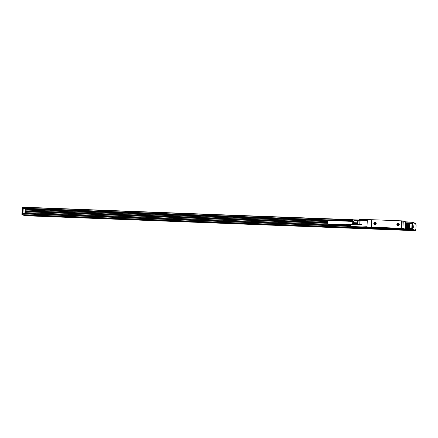 <?xml version="1.0" encoding="UTF-8"?>
<svg xmlns="http://www.w3.org/2000/svg" width="438" height="438" viewBox="0 0 438 438"><rect width="100%" height="100%" fill="white"/><g stroke="black" fill="none" stroke-linecap="round" stroke-linejoin="round"><path stroke-width="0.66" d="M405.73 228.318L405.5 227.568L405.303 228.176L405.396 227.508M405.697 223.161L405.692 222.181L405.216 222.471L405.265 221.628L403.305 220.971L402.889 228.401L404.849 229.063L404.882 228.526M404.86 228.964L405.314 229.079L405.533 227.804L405.407 228.297L411.594 228.543L405.407 228.308M406.021 223.161L405.884 223.818L405.577 223.27L405.561 227.497M405.336 224.65L405.238 226.468L405.336 224.65M371.429 227.158L366.951 226.961L369.803 227.722M404.887 228.488L404.854 229.063L403.858 229.025M402.889 228.401L401.476 228.34M401.307 228.28L401.723 220.851L371.769 219.701L371.353 227.13L401.465 228.335M402.714 228.915L393.904 228.505L396.948 229.156L403.841 229.298L402.73 228.603L399.998 228.34L369.371 227.262M402.73 228.603L403.858 228.986L403.831 229.293L404.761 229.326L403.847 229.233M372.147 227.234L401.049 228.335L372.147 227.223M403.305 220.971L401.799 220.851L401.383 228.28M371.769 219.728L367.367 219.531L366.951 226.961M397.047 223.796A1.243 1.205 108.6 0 1 398.711 223.369A1.243 1.205 108.6 0 1 399.095 225.066A1.243 1.205 108.6 0 1 397.436 225.499A1.243 1.205 108.6 0 1 397.047 223.796M376.028 224.185A1.243 1.205 108.6 0 1 374.364 224.612A1.243 1.205 108.6 0 1 373.981 222.915A1.243 1.205 108.6 0 1 375.645 222.482A1.243 1.205 108.6 0 1 376.028 224.185M371.67 219.695L371.254 227.125M367.049 226.994L369.19 227.705M379.894 228.236L370.805 228.061L369.311 227.546L370.324 227.514L370.34 227.202M397.715 225.532A1.155 1.117 -71.4 0 0 397.726 225.532A1.155 1.117 -71.4 0 0 399.106 223.927A1.155 1.117 -71.4 0 0 398.449 223.342M374.638 224.645L374.66 224.65A1.155 1.117 -71.4 0 0 376.039 223.041A1.155 1.117 -71.4 0 0 375.393 222.46A1.155 1.117 -71.4 0 0 375.382 222.46L375.371 222.455A1.155 1.117 -71.4 0 0 373.992 224.064A1.155 1.117 -71.4 0 0 375.837 224.3A1.155 1.117 -71.4 0 0 375.371 222.455M367.312 220.506L360.145 220.232L359.926 224.212L361.936 224.289L362.002 227.015L362.429 227.158L360.375 226.862M366.436 227.672L364.723 227.223L366.272 227.683M365.79 227.645L364.241 227.191L365.626 227.656M365.144 227.623L363.43 227.174L364.98 227.634M364.498 227.596L362.784 227.152L364.334 227.607M358.394 220.073L358.142 220.84L357.731 220.872A0.887 0.887 0 0 1 358.322 220.084L360.135 219.454A0.887 0.438 70.5 0 0 360.063 219.465A0.887 0.438 70.5 0 0 359.888 220.221L359.773 224.448L361.925 224.524M372.453 227.864L373.685 227.886M377.611 228.11L373.68 228.023M396.554 228.789L397.786 228.811M401.712 229.036L397.781 228.948M370.603 227.99L369.721 227.957L370.647 228.006M404 229.271L404.712 229.309L404 229.271M376.795 227.448L376.779 227.76L379.85 228.236M377.052 227.459A35.664 8.705 92.2 0 0 377.058 227.464L378.399 227.744A35.664 8.705 92.2 0 0 379.741 228.231L386.524 228.494M386.595 228.488L394.769 228.806M359.888 220.221L358.142 220.84L357.758 224.502A1.33 0.323 -87.8 0 1 357.851 224.765M357.627 224.196L357.758 224.502L357.627 224.196M357.731 220.911L354.079 220.522M357.78 220.621L354.112 220.484M354.085 220.5L353.63 220.949A2.332 0.569 -87.8 0 0 353.504 221.124A2.332 0.569 92.2 0 0 353.176 224.584M353.411 224.595L353.953 220.763M346.6 226.128L350.794 226.293L346.6 226.128M346.732 226.336L350.843 226.594M346.71 226.331L350.833 226.605M346.792 226.435L350.8 226.599M346.743 224.382L346.765 226.408L350.772 226.588M346.639 226.238L350.833 226.402L346.578 226.189M346.693 224.459L346.677 226.183M346.661 226.107L350.657 226.336M346.644 226.013L350.641 226.254M346.633 225.92L350.624 226.167M346.622 225.816L350.614 226.074M346.617 225.712L350.603 225.97M346.535 225.718L350.734 225.877L346.611 225.597M346.529 225.619L350.597 225.866M346.611 225.482L350.592 225.751M346.529 225.521L350.723 225.679L346.611 225.367M346.529 225.417L350.592 225.636M346.617 225.252L350.592 225.521M346.535 225.307L350.728 225.471L346.622 225.137M346.54 225.203L350.597 225.406M346.633 225.023L350.603 225.291M346.546 225.105L350.745 225.263L346.65 224.913M346.557 225.001L350.614 225.176M346.666 224.809L350.63 225.066M346.573 224.908L350.767 225.066L346.682 224.71M346.792 224.344L351.024 224.486M350.646 224.962L350.926 224.387M361.903 224.918L346.765 224.355M346.858 224.261L350.871 224.393M346.644 224.475L350.838 224.415M346.803 224.338L350.811 224.448M346.776 224.393L350.783 224.491M346.748 224.459L350.756 224.546M346.726 224.535L350.734 224.612M346.704 224.617L350.707 224.689M23.263 208.472L348.522 220.938L23.318 208.488L23.269 207.393L348.927 219.553L348.714 221.305M348.774 219.734L348.56 221.234M348.703 221.206L352.694 221.458M348.692 221.108L352.683 221.36M348.686 220.998L352.672 221.261M348.604 221.009L352.804 221.168L348.681 220.889M348.599 220.911L352.667 221.152M348.681 220.774L352.661 221.042M348.599 220.807L352.793 220.966L348.681 220.659M348.599 220.703L352.661 220.927M348.686 220.544L352.661 220.812M348.604 220.599L352.798 220.757L348.692 220.429M348.61 220.495L352.667 220.692M348.703 220.314L352.672 220.577M348.615 220.391L352.814 220.555L348.719 220.204M348.626 220.292L352.683 220.467M348.736 220.1L352.7 220.358M348.643 220.194L352.836 220.358L348.752 220.002M352.716 220.254L352.853 219.783L348.872 219.63L353.023 219.695M348.714 219.761L353.11 219.799L348.84 219.646M348.927 219.553L352.94 219.684M348.845 219.684L352.853 219.783M348.818 219.75L352.825 219.838M348.796 219.827L352.804 219.903M348.774 219.909L352.776 219.975M346.535 224.71L328.139 224.004A1.774 0.433 -87.8 0 1 327.777 222.132A1.774 0.433 -87.8 0 1 328.276 220.456L353.006 221.404M350.734 225.877L350.679 226.408M352.76 224.568A2.015 0.493 -87.8 0 1 352.727 222.515A2.015 0.493 -87.8 0 1 353.176 221.195L353.521 221.004A2.223 0.542 -87.8 0 1 353.597 220.982M353.077 219.788L358.558 220.002M350.931 226.495L361.925 226.917M353.039 224.579A2.223 0.542 -87.8 0 1 353.039 222.373A2.223 0.542 -87.8 0 1 353.521 221.004M375.284 223.468L375.558 223.659L374.884 224.119L374.452 223.44L374.999 223.26M374.95 224.125L374.786 223.648M398.35 224.355L398.624 224.541L397.956 225.006L397.518 224.322L398.065 224.141M398.016 225.006L397.857 224.535M374.95 222.969L375.569 223.479M398.191 223.862L398.317 224.344M357.589 223.479L353.526 223.325M357.622 222.822L353.565 222.668M397.058 224.946A1.155 1.117 -71.4 0 0 398.903 225.181A1.155 1.117 -71.4 0 0 398.438 223.336A1.155 1.117 -71.4 0 0 397.058 224.946M374.474 228.203L378.142 228.236L373.51 227.88L377.901 228.154M372.245 227.875L374.479 228.072M398.575 229.129L402.237 229.156L397.611 228.8L402.002 229.079M396.346 228.8L398.58 228.992M376.779 227.76L370.324 227.514M394.873 228.143A35.664 8.705 92.2 0 0 394.879 228.149L393.959 228.384M411.523 229.824L22.902 214.932L25.366 215.447L412.93 230.3L411.523 229.824L411.589 228.543L411.715 229.441M48.18 215.929L49.833 216.087M50.928 216.202L51.629 216.065M379.56 228.631L381.219 228.789M381.219 228.745L383.009 228.767M31.114 215.616L406.174 230.054L31.158 215.682M31.465 215.633L406.114 230.098L32.122 215.764M31.755 215.677L406.026 230.059L31.974 215.72M406.086 230.18L32.001 215.819M25.136 215.425L24.824 215.578L25.256 215.595M25.19 215.392L24.468 215.447M25.294 215.458L24.353 215.419L25.322 215.397M26.192 215.759L32.209 215.803M25.059 215.644L25.951 215.726M25.557 215.66L25.831 215.71M24.703 215.523L25.212 215.578M25.13 215.518L24.588 215.496L25.141 215.54M22.902 214.932L22.973 213.645L346.513 226.046L22.968 213.645M23.488 208.499L23.471 208.827M23.329 207.19L348.818 219.662M25.289 215.72L412.859 230.591L31.985 215.994M412.93 230.3L411.988 230.218M413.198 230.333L412.645 230.311M413.434 230.41L413.001 230.393M413.543 230.437L413.083 230.432M412.103 222.542L411.939 223.385L411.95 222.082L412.957 222.526M412.361 230.268L413.165 230.383M412.859 230.355L413.401 230.459M406.01 230.021L31.793 215.775M52.051 216.252L51.624 216.109M383.442 228.915L383.009 228.811M406.042 230.087L31.52 215.731M27.118 215.408L30.255 215.584M32.22 215.918L406.431 230.262L32.22 215.918M27.391 215.414L29.987 215.562M25.158 215.556L24.709 215.54M25.169 215.485L24.473 215.458M25.65 215.677L25.059 215.655M409.656 228.094L405.725 227.941M346.453 225.669L25.07 213.35M409.656 228.067L405.725 227.919M346.453 225.647L25.075 213.328M409.749 226.484L405.632 226.326M327.827 223.347L25.163 211.746M409.771 226.074L405.654 225.92M327.783 222.931L25.185 211.335M25.174 211.302L25.054 213.635L22.743 213.498L24.895 213.58L25.158 208.893L25.174 211.302L327.783 222.898M409.771 226.041L405.659 225.882M409.782 225.888L405.665 225.729M327.772 222.745L25.18 211.143M409.782 225.866L405.665 225.712M327.772 222.723L25.196 211.127M409.798 225.526L405.687 225.367M327.772 222.384L25.218 210.782M409.886 224.032L405.769 223.873L405.566 227.503M327.969 220.894L25.3 209.293M409.897 223.813L405.971 223.665L409.897 223.796M328.051 220.675L25.311 209.074L328.062 220.659M409.897 223.758L405.982 223.61M328.084 220.621L25.316 209.019M411.939 223.385L405.697 223.145L411.884 223.369M26.351 215.775L25.294 215.737M411.769 228.461L409.645 228.329L409.908 223.643L412.038 223.719M412.859 230.591L413.872 230.618M413.795 230.591L412.93 230.58M413.565 230.514L413.089 230.492M413.445 230.476L413.012 230.459M413.33 230.432L412.875 230.415M413.209 230.393L412.673 230.372M413.094 230.355L412.393 230.328M412.974 230.317L412.032 230.279M407.225 230.377L32.056 215.983M406.431 230.262L407.066 230.355M407.992 230.01L411.134 230.185M408.265 230.016L410.86 230.164M50.928 216.241L49.839 216.043M406.13 230.191L32.138 215.857M406.524 230.279L32.215 215.929M406.705 230.306L32.182 215.95M406.825 230.322L32.144 215.961M409.776 225.97L405.659 225.811M327.777 222.827L25.185 211.226M23.258 207.546L22.88 214.894M22.743 213.498L23.006 208.811L25.158 208.893M411.698 229.731L414.671 230.733L415.509 230.306L415.098 230.749L411.698 229.731L412.109 222.389L412.541 222.405L412.131 229.747L412.695 229.359L415.509 230.306L415.64 229.912L415.229 230.339L415.865 229.271L416.084 225.094M412.82 222.378L413.176 222.603M411.775 228.412L409.645 228.329M22.103 214.784L25.53 215.814M22.278 207.924L22.628 207.459L22.278 207.924L21.916 214.379L22.65 214.817M25.185 215.803L21.916 214.379L22.218 214.801L22.628 207.459L23.061 207.475M413.187 222.389L415.054 223.243M415.355 230.328L415.865 229.271L416.1 225.088L415.591 223.884L415.952 224.311L415.87 223.851L412.541 222.405L415.624 223.424M413.79 225.619L413.609 227.306L413.79 225.619M405.095 229.008L405.117 228.565M402.226 220.867L401.81 228.297M366.995 226.254L361.837 226.057M360.397 219.416L367.362 219.684L360.397 219.416A0.887 0.887 0 0 0 360.063 219.465L358.322 220.084M369.048 227.848L361.87 227.568L360.419 227.081A0.887 0.86 -71.4 0 1 360.151 227.026L361.635 227.53A0.887 0.86 -71.4 0 0 361.87 227.568L361.903 227.574A0.887 0.887 0 0 1 361.635 227.53A0.887 0.86 -71.4 0 1 361.602 227.514L360.222 227.048M367.17 227.213L362.002 227.015M360.145 227.026L359.653 226.835L360.156 226.851M369.59 227.869L370.17 227.848M403.852 229.14L404.854 229.244M358.065 224.426L361.919 224.59M357.649 224.47A1.555 0.378 -87.8 0 1 357.715 224.76L357.758 220.889M360.414 219.416L360.151 220.172M399.998 228.34L399.976 228.647M395.131 228.461L395.147 228.154M411.479 229.589L404.756 229.331M395.235 228.964L379.883 228.379M369.836 227.99L22.858 214.691M411.528 228.745L405.396 228.51M346.639 226.26L22.907 213.848M409.694 227.388L405.583 227.229M346.485 224.962L25.114 212.644M409.765 226.172L405.648 226.013M327.794 223.03L25.18 211.434M409.787 225.789L405.67 225.63M327.772 222.646L25.201 211.05M409.842 224.732L405.73 224.574M327.827 221.59L25.262 209.994M411.84 223.128L405.708 222.893M348.517 220.703L23.219 208.231M411.89 222.29L405.276 222.033M348.653 219.865L23.269 207.393M411.95 222.082L405.265 221.831L411.95 222.082M413.05 222.898L412.695 229.359M370.789 228.023L369.667 227.634M404.854 229.03L404.789 229.326L403.568 229.162M369.064 227.848L361.887 227.574M369.327 227.234L369.311 227.546M403.858 228.986L403.841 229.298M405.27 221.633L405.221 222.471M22.272 207.804L21.9 214.478M415.487 230.47L415.618 230.076M416.1 225.088L415.843 223.977M415.87 223.714L415.952 224.179"/></g></svg>
